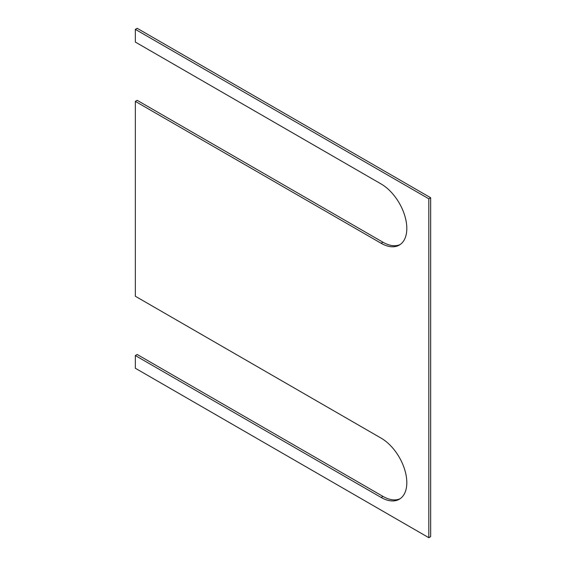<?xml version="1.0" encoding="UTF-8"?>
<svg xmlns="http://www.w3.org/2000/svg" width="566" height="566" viewBox="0 0 566 566"><rect width="100%" height="100%" fill="white"/><g stroke="black" fill="none" stroke-linecap="round" stroke-linejoin="round"><path stroke-width="0.85" d="M135.338 101.378L135.338 296.237L381.137 438.148A36.316 20.97 60 0 1 404.86 470.155A36.316 20.97 60 0 1 399.292 499.254A36.316 20.97 60 0 1 381.137 497.457L135.338 355.547L135.338 368.254L428.83 537.7L430.662 536.639L430.662 197.746L137.17 28.3L135.338 29.361L135.338 42.068L381.137 183.978A36.316 20.97 60 0 1 404.86 215.979A36.316 20.97 60 0 1 399.292 245.085A36.316 20.97 60 0 1 381.137 243.288L135.338 101.378L137.17 100.316L382.97 242.227A36.316 20.97 -120 0 0 400.19 244.512M381.137 497.457L382.97 496.396L137.17 354.486L135.338 355.547M382.97 496.396A36.316 20.97 -120 0 0 400.19 498.688M430.662 197.746L428.83 198.808L135.338 29.361M428.83 537.7L428.83 198.808M381.137 243.288L382.97 242.227"/></g></svg>
